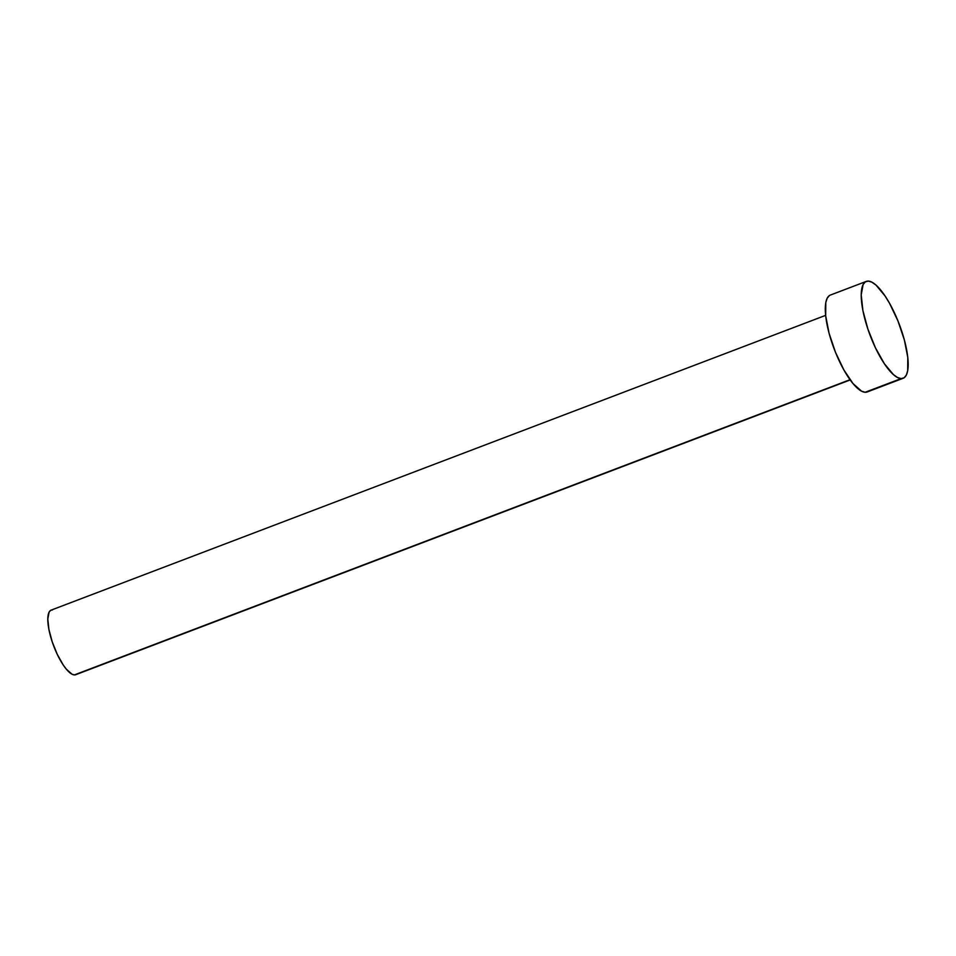 <?xml version="1.0" encoding="UTF-8"?>
<svg xmlns="http://www.w3.org/2000/svg" width="956" height="956" viewBox="0 0 956 956"><rect width="100%" height="100%" fill="white"/><g stroke="black" fill="none" stroke-linecap="round" stroke-linejoin="round"><path stroke-width="1.43" d="M825.637 315.361L51.17 610.119A34.547 10.385 69.2 0 0 52.974 644.009A34.547 10.385 69.2 0 0 74.401 674.9L850.039 379.699L74.401 674.9A34.547 10.385 69.2 0 0 75.751 674.697L850.207 379.938M866.267 281.411L830.346 295.081A51.827 15.583 69.2 0 0 833.058 345.929A51.827 15.583 69.2 0 0 865.18 392.271L901.114 378.588L865.18 392.271A51.827 15.583 69.2 0 0 867.212 391.96L903.145 378.277A51.827 15.583 -110.8 0 1 901.114 378.588A51.827 15.583 -110.8 0 1 868.98 332.246A51.827 15.583 -110.8 0 1 866.267 281.411A51.827 15.583 -110.8 0 1 868.299 281.1A51.827 15.583 -110.8 0 1 900.433 327.442A51.827 15.583 -110.8 0 1 903.145 378.277M868.144 391.47L865.18 392.271L861.583 391.183L853.075 383.643L843.909 369.984L835.484 352.298L829.079 333.286L825.685 315.815L825.793 302.574L827.191 298.2L829.402 295.559M868.299 281.1L871.896 282.175L875.983 285.091L885.005 295.894L889.582 303.375L898.007 321.061L904.4 340.085L907.806 357.544L907.686 370.785L906.3 375.158L904.077 377.799L901.114 378.588L897.517 377.512L893.43 374.597L884.42 363.794L875.445 347.817L867.893 329.103L862.886 310.509L861.213 294.854L863.113 284.518L865.335 281.889L868.299 281.1M76.372 674.374L74.401 674.9L71.999 674.183L66.323 669.152L63.263 665.041L57.288 654.382L52.245 641.906L48.923 629.514L47.8 619.082L49.067 612.187L50.548 610.43L52.52 609.904"/></g></svg>
